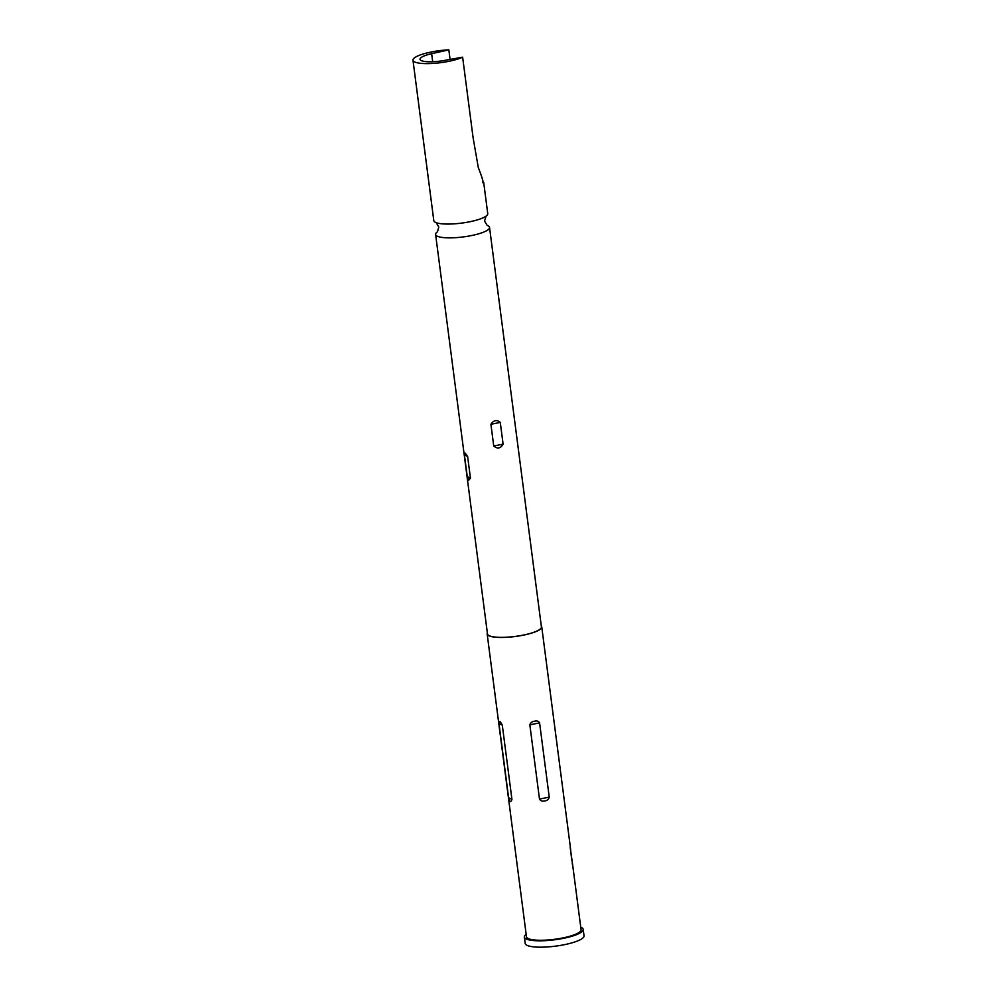 <?xml version="1.0" encoding="UTF-8"?>
<svg xmlns="http://www.w3.org/2000/svg" width="997" height="997" viewBox="0 0 997 997"><rect width="100%" height="100%" fill="white"/><g stroke="black" fill="none" stroke-linecap="round" stroke-linejoin="round"><path stroke-width="1.5" d="M437.359 231.877A27.193 6.032 -7.4 0 0 435.602 234.432A27.193 6.032 -7.4 0 0 437.06 236.065A27.193 6.032 -7.4 0 0 467.406 236.314A27.193 6.032 -7.4 0 0 489.539 227.428A27.193 6.032 -7.4 0 0 488.081 225.808A27.193 6.032 -7.4 0 0 487.184 225.409L484.554 221.06L486.013 216.162M580.765 927.272A29.673 6.58 172.6 0 1 583.208 929.441A29.673 6.58 172.6 0 1 563.367 938.339A29.673 6.58 172.6 0 1 524.36 937.08A29.673 6.58 172.6 0 1 526.167 934.363M583.208 929.441L584.03 935.809A29.673 6.58 172.6 0 1 564.19 944.72A29.673 6.58 172.6 0 1 525.195 943.449L524.36 937.08M448.837 49.85L431.651 53.688A19.778 4.387 -7.4 0 0 420.011 59.297A19.778 4.387 -7.4 0 0 421.07 60.481A19.778 4.387 -7.4 0 0 444.375 60.456L462.633 57.178A27.193 6.032 172.6 0 1 436.711 63.123A27.193 6.032 172.6 0 1 414.428 61.814A27.193 6.032 172.6 0 1 412.97 60.194A27.193 6.032 172.6 0 1 448.837 49.85L450.083 59.434M483.682 182.364L487.745 213.632A27.193 6.032 172.6 0 1 485.875 216.262A27.193 6.032 172.6 0 1 461.549 223.116A27.193 6.032 172.6 0 1 436.287 222.705A27.193 6.032 172.6 0 1 435.265 222.256A27.193 6.032 172.6 0 1 433.807 220.636L412.97 60.194M462.633 57.178L473.064 137.499L478.298 167.558C482.573 178.525 483.956 183.523 482.461 182.563M490.91 424.286C493.739 420.111 496.855 419.488 500.27 422.404L503.099 444.139C500.631 448.5 497.503 449.136 493.739 446.02L490.91 424.286L500.27 422.404M465.25 453.124L467.63 456.526L470.459 478.261L468.752 480.13L467.232 476.554L464.415 454.819L465.25 453.124M489.539 227.428L541.421 626.939A27.193 6.032 172.6 0 1 519.287 635.824A27.193 6.032 172.6 0 1 488.941 635.563A27.193 6.032 172.6 0 1 487.483 633.942L435.602 234.432M571.717 860.162L570.296 846.702A27.53 6.107 172.6 0 1 570.184 847.5L572.527 864.025M572.315 863.29A27.53 6.107 172.6 0 1 572.527 863.888A27.53 6.107 172.6 0 1 572.54 863.938L572.203 863.975M541.296 626.004A27.53 6.107 172.6 0 1 541.745 626.901A27.53 6.107 172.6 0 1 523.338 635.164A27.53 6.107 172.6 0 1 487.159 633.98A27.53 6.107 172.6 0 1 487.371 633.008M539.589 722.875C538.517 721.093 536.822 720.544 534.517 721.23C532.111 721.492 530.554 722.688 529.843 724.831L539.489 799.083C540.71 800.952 542.505 801.563 544.873 800.915C547.228 800.616 548.674 799.357 549.235 797.126L539.589 722.875L529.843 724.831M572.527 863.888L581.077 929.715A27.53 6.107 172.6 0 1 562.669 937.978A27.53 6.107 172.6 0 1 526.491 936.806L487.159 633.98M502.301 725.205C500.133 720.956 499.023 720.37 498.949 723.423L508.595 797.675C509.641 802.149 510.763 802.747 511.947 799.457L502.301 725.205L498.949 723.423M493.739 446.02L503.099 444.139M467.232 476.554L470.459 478.261M464.415 454.819L467.63 456.526M432.698 61.739L431.651 53.688M549.235 797.126L539.489 799.083M511.947 799.457L508.595 797.675M437.471 231.803L438.792 227.004L436.163 222.655M541.745 626.901L570.296 846.702"/></g></svg>
